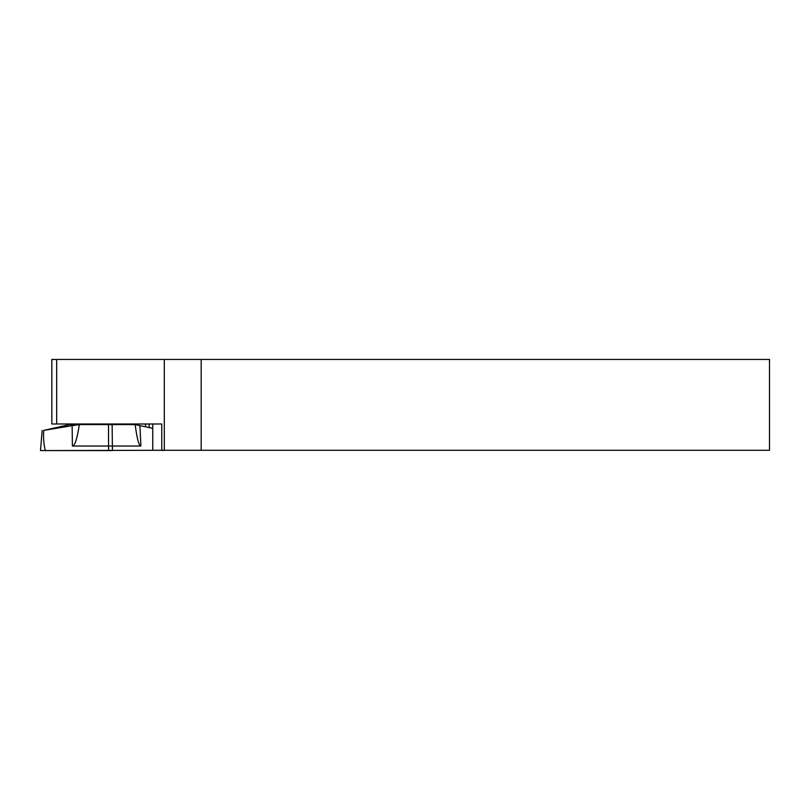 <?xml version="1.0" encoding="UTF-8"?>
<svg xmlns="http://www.w3.org/2000/svg" width="810" height="810" viewBox="0 0 810 810"><rect width="100%" height="100%" fill="white"/><g stroke="black" fill="none" stroke-linecap="round" stroke-linejoin="round"><path stroke-width="1.21" d="M201.184 450.279L769.5 450.279L769.5 359.438L201.184 359.438L201.184 450.279L152.756 450.279L152.756 423.984L149.192 423.984L149.192 427.609M201.184 359.438L51.84 359.438L51.84 423.984L161.777 423.984L161.777 450.279M145.557 426.86L145.557 423.984M136.546 423.984L136.546 424.936M43.77 430.383L69.579 424.592L79.319 424.592C77.183 438.767 74.874 445.915 72.404 446.026L72.12 425.685L43.77 430.383C43.203 437.359 43.72 444.093 45.299 450.562L42.252 450.562M152.756 428.348L135.189 424.592L79.319 424.592M162.8 450.279L45.299 450.562M139.917 425.685L140.869 446.026L112.357 446.026L112.509 450.562L108.672 450.562L108.52 446.026L72.404 446.026M41.735 450.562L40.5 450.562L42.15 430.383M162.516 450.562L164.248 450.279M108.51 424.592L108.52 446.026L112.357 446.026L112.134 424.592M72.12 425.685L79.269 424.592M140.869 446.026C138.915 445.915 137.011 438.767 135.169 424.592M44.439 450.562L112.509 450.562M164.308 359.438L164.308 450.279M56.67 423.984L56.67 359.438M110.99 424.592L110.99 423.984M93.778 424.592L93.778 423.984"/></g></svg>
